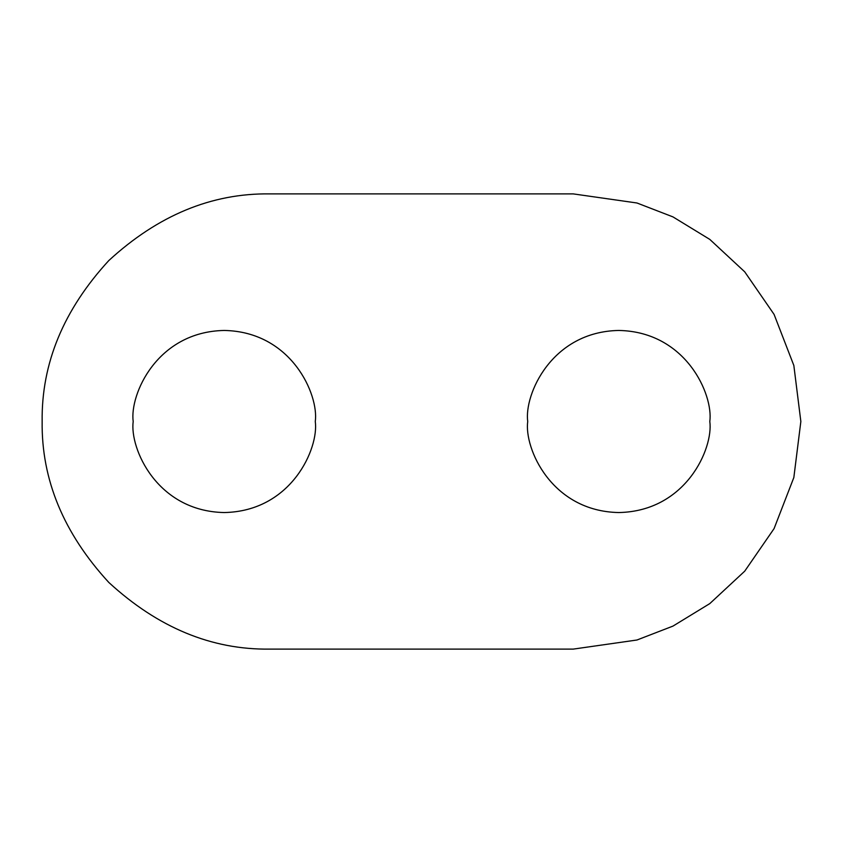 <?xml version="1.0" encoding="UTF-8"?>
<svg xmlns="http://www.w3.org/2000/svg" width="843" height="843" viewBox="0 0 843 843"><rect width="100%" height="100%" fill="white"/><g stroke="black" fill="none" stroke-linecap="round" stroke-linejoin="round"><path stroke-width="1.26" d="M269.76 649.11C211.667 649.89 158.02 627.666 108.81 582.45C63.594 533.24 41.37 479.593 42.15 421.5C41.37 479.593 63.594 533.24 108.81 582.45C158.02 627.666 211.667 649.89 269.76 649.11L573.24 649.11L269.76 649.11M133.194 421.5C129.537 448.128 156.851 511.301 224.238 512.544C291.625 511.301 318.939 448.128 315.282 421.5C318.939 394.872 291.625 331.699 224.238 330.456C156.851 331.699 129.537 394.872 133.194 421.5C129.537 394.872 156.851 331.699 224.238 330.456C291.625 331.699 318.939 394.872 315.282 421.5C318.939 448.128 291.625 511.301 224.238 512.544C156.851 511.301 129.537 448.128 133.194 421.5M527.718 421.5C524.061 448.128 551.375 511.301 618.762 512.544C686.149 511.301 713.463 448.128 709.806 421.5C713.463 394.872 686.149 331.699 618.762 330.456C551.375 331.699 524.061 394.872 527.718 421.5C524.061 394.872 551.375 331.699 618.762 330.456C686.149 331.699 713.463 394.872 709.806 421.5C713.463 448.128 686.149 511.301 618.762 512.544C551.375 511.301 524.061 448.128 527.718 421.5M269.76 193.89L573.24 193.89L269.76 193.89C211.667 193.11 158.02 215.334 108.81 260.55C63.594 309.76 41.37 363.407 42.15 421.5C41.37 363.407 63.594 309.76 108.81 260.55C158.02 215.334 211.667 193.11 269.76 193.89M573.24 649.11L636.971 640.006L672.977 626.096L709.806 603.588L744.727 571.164L774.074 528.614L793.843 477.528L800.85 421.5L793.843 365.472L774.074 314.386L744.727 271.836L709.806 239.412L672.977 216.904L636.971 202.994L573.24 193.89L636.971 202.994L672.977 216.904L709.806 239.412L744.727 271.836L774.074 314.386L793.843 365.472L800.85 421.5L793.843 477.528L774.074 528.614L744.727 571.164L709.806 603.588L672.977 626.096L636.971 640.006L573.24 649.11"/></g></svg>

